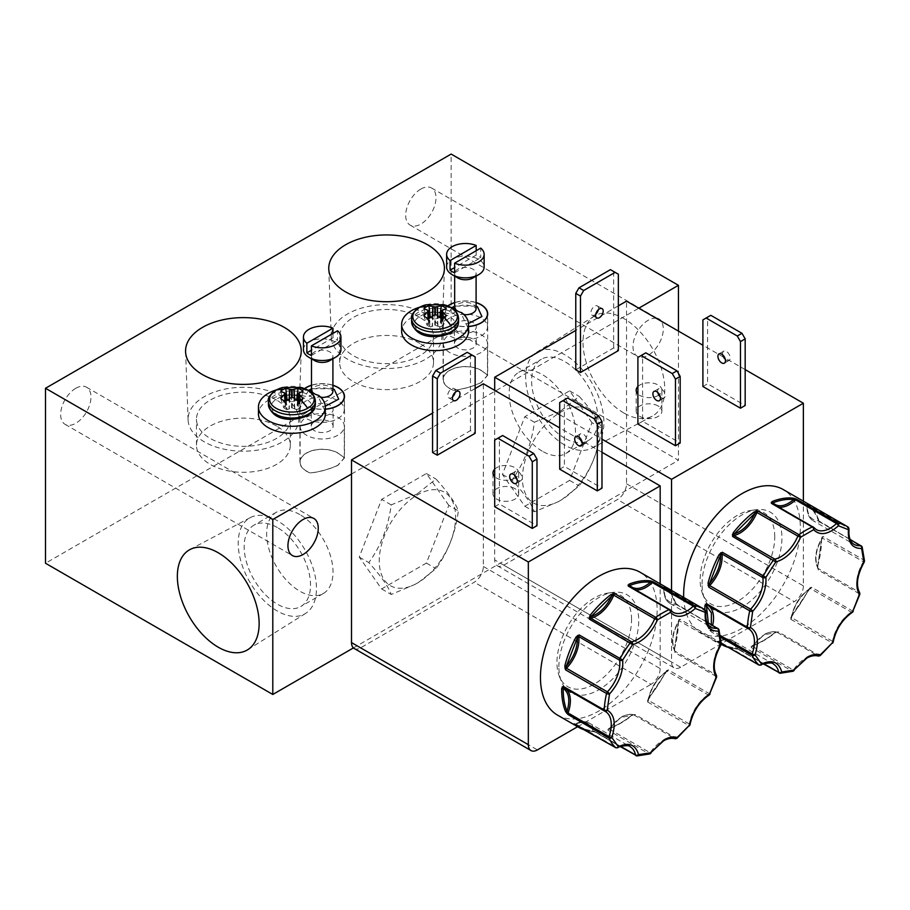 <?xml version="1.0" encoding="UTF-8"?>
<svg xmlns="http://www.w3.org/2000/svg" width="910" height="910" viewBox="0 0 910 910"><rect width="100%" height="100%" fill="white"/><g stroke="black" fill="none" stroke-linecap="round" stroke-linejoin="round"><path stroke-width="0.68" stroke-dasharray="4.55 3.41" d="M277.482 398.671C295.25 387.478 325.7 405.052 306.295 415.313C288.527 426.517 258.076 408.931 277.482 398.671M420.67 315.998C438.449 304.804 468.9 322.379 449.495 332.639C431.727 343.843 401.276 326.258 420.67 315.998M282.885 387.444A22.272 12.854 180 0 1 300.891 387.444M325.314 409.113A22.067 12.74 180 0 1 324.267 409.182A33.431 19.303 0 0 0 322.618 406.395L318.489 397.044A10.715 6.188 0 0 0 320.877 397.386M426.073 304.77A22.272 12.854 180 0 1 444.091 304.77M468.513 326.44A22.067 12.74 180 0 1 467.456 326.508A33.431 19.303 0 0 0 465.806 323.721L461.677 314.382A10.715 6.188 0 0 0 464.077 314.712M677.04 738.249A2.138 0.921 49.5 0 1 675.993 738.124L635.089 714.498L620.768 717.603L609.723 728A1.069 0.728 70.6 0 1 609.313 728.569L609.313 728.569A1.069 0.728 70.6 0 1 608.813 728.5L607.971 730.15L648.887 753.764A2.138 1.49 -106.8 0 0 649.854 753.912M593.536 731.492L592.91 730.639A1.069 0.842 -86.5 0 1 592.091 731.276L592.091 731.276A1.069 0.842 -86.5 0 1 591.796 731.174L595.049 732.015A2.138 1.24 120 0 0 595.436 732.118L636.352 755.744A82.503 47.639 -60 0 0 648.887 753.764A2.138 1.24 -60 0 0 649.24 753.616A2.138 1.24 120 0 0 650.172 752.718L651.014 753.07M820.229 655.575A2.138 0.921 49.5 0 1 819.193 655.45L778.278 631.824L763.968 634.93L752.911 645.327A1.069 0.728 70.6 0 1 752.513 645.895L752.513 645.895A1.069 0.728 70.6 0 1 752.013 645.827L751.171 647.476L792.087 671.091A2.138 1.49 -106.8 0 0 793.054 671.239M736.725 648.819L736.11 647.965A1.069 0.842 -86.5 0 1 735.291 648.603L735.291 648.603A1.069 0.842 -86.5 0 1 734.984 648.5L738.26 649.353A2.138 1.24 120 0 0 738.636 649.444L779.552 673.07A82.503 47.639 -60 0 0 792.087 671.091A2.138 1.24 -60 0 0 792.439 670.943A2.138 1.24 120 0 0 793.361 670.044L794.202 670.397M623.885 413.003A57.831 33.386 60 0 1 586.279 362.601A57.831 33.386 60 0 1 594.366 316.077A57.831 33.386 60 0 1 623.885 318.568A57.831 33.386 60 0 1 661.832 370.086A57.831 33.386 60 0 1 652.186 416.211A57.831 33.386 60 0 1 623.885 413.003M564.791 445.081A55.328 31.941 60 0 1 528.812 396.862A55.328 31.941 60 0 1 536.547 352.341A55.328 31.941 60 0 1 564.791 354.729A55.328 31.941 60 0 1 601.089 404.017A55.328 31.941 60 0 1 591.864 448.152A55.328 31.941 60 0 1 564.791 445.081M564.791 438.233A46.933 27.095 60 0 1 534.136 396.874A46.933 27.095 60 0 1 541.325 359.268A46.933 27.095 60 0 1 564.791 361.588A46.933 27.095 60 0 1 595.447 402.948A46.933 27.095 60 0 1 588.258 440.554A46.933 27.095 60 0 1 564.791 438.233M542.303 451.212A46.933 27.095 60 0 1 511.647 409.853A46.933 27.095 60 0 1 518.837 372.247A46.933 27.095 60 0 1 542.303 374.579A46.933 27.095 60 0 1 572.959 415.927A46.933 27.095 60 0 1 565.77 453.533A46.933 27.095 60 0 1 542.303 451.212M277.345 520.691A55.328 31.941 -120 0 0 250.273 517.619A55.328 31.941 -120 0 0 241.036 561.754A55.328 31.941 -120 0 0 277.345 611.042A55.328 31.941 -120 0 0 305.589 613.431A55.328 31.941 -120 0 0 313.324 568.921A55.328 31.941 -120 0 0 277.345 520.691M277.345 527.55A46.933 27.095 -120 0 0 253.879 525.229A46.933 27.095 -120 0 0 246.678 562.835A46.933 27.095 -120 0 0 277.345 604.183A46.933 27.095 -120 0 0 300.8 606.515A46.933 27.095 -120 0 0 308.001 568.909A46.933 27.095 -120 0 0 277.345 527.55M299.834 514.571A46.933 27.095 -120 0 0 276.367 512.239A46.933 27.095 -120 0 0 269.167 549.845A46.933 27.095 -120 0 0 299.834 591.204A46.933 27.095 -120 0 0 323.3 593.525A46.933 27.095 -120 0 0 330.489 555.919A46.933 27.095 -120 0 0 299.834 514.571M425.721 313.984A55.328 31.941 0 0 0 364.876 307.193A55.328 31.941 0 0 0 331.274 337.246A55.328 31.941 0 0 0 347.472 359.154A55.328 31.941 0 0 0 407.225 366.207A55.328 31.941 0 0 0 441.907 337.246A55.328 31.941 0 0 0 425.721 313.984M419.783 317.408A46.933 27.095 0 0 0 368.63 311.538A46.933 27.095 0 0 0 339.658 336.575A46.933 27.095 0 0 0 353.41 355.73A46.933 27.095 0 0 0 404.552 361.6A46.933 27.095 0 0 0 433.524 336.575A46.933 27.095 0 0 0 419.783 317.408M419.783 343.377A46.933 27.095 0 0 0 368.63 337.508A46.933 27.095 0 0 0 339.658 362.533A46.933 27.095 0 0 0 353.41 381.7A46.933 27.095 0 0 0 404.552 387.569A46.933 27.095 0 0 0 433.524 362.533A46.933 27.095 0 0 0 419.783 343.377M282.521 396.658A55.328 31.941 0 0 0 221.687 389.867A55.328 31.941 0 0 0 188.086 419.92A55.328 31.941 0 0 0 204.272 441.828A55.328 31.941 0 0 0 264.025 448.88A55.328 31.941 0 0 0 298.719 419.92A55.328 31.941 0 0 0 282.521 396.658M276.583 400.082A46.933 27.095 0 0 0 225.441 394.212A46.933 27.095 0 0 0 196.469 419.248A46.933 27.095 0 0 0 210.21 438.404A46.933 27.095 0 0 0 261.352 444.273A46.933 27.095 0 0 0 290.324 419.248A46.933 27.095 0 0 0 276.583 400.082M276.583 426.051A46.933 27.095 0 0 0 225.441 420.181A46.933 27.095 0 0 0 196.469 445.206A46.933 27.095 0 0 0 210.21 464.373A46.933 27.095 0 0 0 261.352 470.242A46.933 27.095 0 0 0 290.324 445.206A46.933 27.095 0 0 0 276.583 426.051M75.803 388.274A21.43 12.376 -60 0 1 86.518 387.216A21.43 12.376 -60 0 1 89.806 404.381A21.43 12.376 -60 0 1 75.803 423.264A21.43 12.376 -60 0 1 65.088 424.333A21.43 12.376 -60 0 1 61.812 407.157A21.43 12.376 -60 0 1 75.803 388.274M656.372 318.352A21.43 12.376 120 0 0 648.136 320.297A21.43 12.376 120 0 0 634.134 339.18A21.43 12.376 120 0 0 637.421 356.356A21.43 12.376 120 0 0 648.136 355.287A21.43 12.376 120 0 0 661.445 338.463A21.43 12.376 120 0 0 660.853 320.934M420.841 189.064A21.43 12.376 -60 0 1 431.556 188.006A21.43 12.376 -60 0 1 434.843 205.182A21.43 12.376 -60 0 1 420.841 224.065A21.43 12.376 -60 0 1 410.126 225.123A21.43 12.376 -60 0 1 406.838 207.958A21.43 12.376 -60 0 1 420.841 189.064M344.48 457.912L341.057 455.25A22.284 12.865 0 0 0 306.431 453.009A22.284 12.865 0 0 0 299.902 462.109A22.284 12.865 0 0 0 310.321 472.995C319.615 471.971 328.828 469.423 337.951 465.351L344.48 457.912L344.48 396.498M332.912 385.214A22.284 12.865 0 0 0 311.482 385.214M487.68 375.238L484.245 372.577A22.284 12.865 0 0 0 449.631 370.336A22.284 12.865 0 0 0 443.102 379.436A22.284 12.865 0 0 0 453.521 390.322C462.815 389.298 472.028 386.75 481.151 382.678L487.68 375.238L487.68 313.825M476.101 302.541A22.284 12.865 0 0 0 454.67 302.541M417.417 583.048A53.997 31.179 -60 0 1 379.242 561.004A53.997 31.179 -60 0 1 417.417 494.869A53.997 31.179 -60 0 1 455.603 516.914A53.997 31.179 -60 0 1 417.417 583.048M417.076 493.982L391.22 504.913C388.331 526.719 380.869 545.954 368.834 562.607C380.824 575.825 388.297 586.449 391.22 594.469L417.076 583.538L436.004 568.613C447.993 552.051 455.455 532.816 458.39 510.908C455.489 502.946 448.027 492.333 436.004 479.058L417.076 493.982M560.617 500.375A53.997 31.179 -60 0 1 522.431 478.33A53.997 31.179 -60 0 1 560.617 412.196A53.997 31.179 -60 0 1 598.791 434.241A53.997 31.179 -60 0 1 560.617 500.375M560.276 411.309L534.42 422.24C531.52 444.046 524.058 463.281 512.034 479.934C524.024 493.152 531.486 503.776 534.42 511.795L560.276 500.864L579.192 485.94C591.193 469.378 598.655 450.143 601.578 428.235C598.689 420.272 591.227 409.659 579.192 396.385L560.276 411.309M337.803 465.306C328.783 469.344 319.672 471.869 310.481 472.904A22.067 12.74 180 0 1 300.118 462.109A22.067 12.74 180 0 1 306.59 453.1A22.067 12.74 180 0 1 340.897 455.341L344.264 457.957L337.803 465.306M337.803 435.253A22.067 12.74 180 0 1 313.745 438.017A22.067 12.74 180 0 1 300.118 426.244A22.067 12.74 180 0 1 306.59 417.235A22.067 12.74 180 0 1 330.637 414.471A22.067 12.74 180 0 1 344.264 426.244A22.067 12.74 180 0 1 337.803 435.253M306.59 400.605A22.067 12.74 0 0 0 300.118 409.614A22.067 12.74 0 0 0 313.745 421.387A22.067 12.74 0 0 0 337.803 418.634A22.067 12.74 0 0 0 344.264 409.614A22.067 12.74 0 0 0 330.637 397.841A22.067 12.74 0 0 0 306.59 400.605M325.314 413.993A33.431 19.303 0 0 0 324.313 409.307A33.431 19.303 0 0 0 324.267 409.182A22.067 12.74 180 0 1 300.118 396.498A22.067 12.74 180 0 1 300.22 395.304A22.067 12.74 180 0 1 304.736 388.695M480.992 382.632C471.983 386.67 462.872 389.196 453.669 390.242A22.067 12.74 180 0 1 443.318 379.436A22.067 12.74 180 0 1 449.779 370.427A22.067 12.74 180 0 1 484.097 372.668L487.464 375.284L480.992 382.632M480.992 352.579A22.067 12.74 180 0 1 456.945 355.344A22.067 12.74 180 0 1 443.318 343.571A22.067 12.74 180 0 1 449.779 334.561A22.067 12.74 180 0 1 473.837 331.797A22.067 12.74 180 0 1 487.464 343.571A22.067 12.74 180 0 1 480.992 352.579M449.779 317.931A22.067 12.74 0 0 0 443.318 326.94A22.067 12.74 0 0 0 456.945 338.713A22.067 12.74 0 0 0 480.992 335.961A22.067 12.74 0 0 0 487.464 326.94A22.067 12.74 0 0 0 473.837 315.167A22.067 12.74 0 0 0 449.779 317.931M468.513 331.32A33.431 19.303 0 0 0 467.512 326.633A33.431 19.303 0 0 0 467.456 326.508A22.067 12.74 180 0 1 443.318 313.825A22.067 12.74 180 0 1 443.409 312.63A22.067 12.74 180 0 1 447.925 306.022M314.462 421.785A10.931 6.313 0 0 0 311.265 426.244A10.931 6.313 0 0 0 318.011 432.068A10.931 6.313 0 0 0 329.921 430.703A10.931 6.313 0 0 0 333.128 426.244A10.931 6.313 0 0 0 326.372 420.409A10.931 6.313 0 0 0 314.462 421.785M329.921 414.084A10.931 6.313 180 0 1 318.011 415.449A10.931 6.313 180 0 1 311.265 409.614A10.931 6.313 180 0 1 314.462 405.155A10.931 6.313 180 0 1 326.372 403.79A10.931 6.313 180 0 1 333.128 409.614A10.931 6.313 180 0 1 329.921 414.084M457.662 339.111A10.931 6.313 0 0 0 454.465 343.571A10.931 6.313 0 0 0 461.211 349.394A10.931 6.313 0 0 0 473.12 348.029A10.931 6.313 0 0 0 476.317 343.571A10.931 6.313 0 0 0 469.571 337.735A10.931 6.313 0 0 0 457.662 339.111M473.12 331.411A10.931 6.313 180 0 1 461.211 332.776A10.931 6.313 180 0 1 454.465 326.94A10.931 6.313 180 0 1 457.662 322.481A10.931 6.313 180 0 1 469.571 321.116A10.931 6.313 180 0 1 476.317 326.94A10.931 6.313 180 0 1 473.12 331.411M631.563 619.517A52.757 30.462 120 0 0 607.562 593.127A52.757 30.462 120 0 0 556.954 662.594A52.757 30.462 120 0 0 559.411 676.539A52.757 30.462 120 0 0 601.021 679.508A52.757 30.462 120 0 0 631.563 619.517M558.876 666.734A56.465 32.601 -60 0 1 613.044 592.387A56.465 32.601 -60 0 1 638.729 620.631A56.465 32.601 -60 0 1 606.049 684.832A56.465 32.601 -60 0 1 561.504 681.67A56.465 32.601 -60 0 1 558.876 666.734M579.556 437.596A5.358 3.094 60 0 1 580.512 433.831A5.358 3.094 60 0 1 583.196 434.104A5.358 3.094 60 0 1 586.688 438.825A5.358 3.094 60 0 1 585.869 443.113A5.358 3.094 60 0 1 583.196 442.851A5.358 3.094 60 0 1 582.127 442.055M514.548 475.134A5.358 3.094 60 0 1 515.504 471.369A5.358 3.094 60 0 1 518.188 471.63A5.358 3.094 60 0 1 521.692 476.351A5.358 3.094 60 0 1 520.861 480.639A5.358 3.094 60 0 1 518.188 480.378A5.358 3.094 60 0 1 517.13 479.593M452.577 396.828A5.358 3.094 -60 0 1 451.508 397.613A5.358 3.094 -60 0 1 448.835 397.886A5.358 3.094 -60 0 1 448.016 393.586A5.358 3.094 -60 0 1 451.508 388.866A5.358 3.094 -60 0 1 454.192 388.604A5.358 3.094 -60 0 1 455.148 392.369M515.606 477.727A12.854 7.428 180 0 1 496.746 478.148A12.854 7.428 180 0 1 494.699 476.612M494.699 469.185A12.854 7.428 180 0 1 514.923 467.649A12.854 7.428 180 0 1 518.689 472.904A12.854 7.428 180 0 1 516.232 477.272M514.923 488.647A12.854 7.428 0 0 0 500.921 487.043A12.854 7.428 0 0 0 492.981 493.891A12.854 7.428 0 0 0 496.746 499.146A12.854 7.428 0 0 0 510.76 500.75A12.854 7.428 0 0 0 518.689 493.891A12.854 7.428 0 0 0 514.923 488.647M774.751 536.843A52.757 30.462 120 0 0 750.761 510.453A52.757 30.462 120 0 0 700.143 579.92A52.757 30.462 120 0 0 702.6 593.866A52.757 30.462 120 0 0 744.221 596.835A52.757 30.462 120 0 0 774.751 536.843M702.065 584.061A56.465 32.601 -60 0 1 756.244 509.714A56.465 32.601 -60 0 1 781.929 537.958A56.465 32.601 -60 0 1 749.237 602.158A56.465 32.601 -60 0 1 704.693 598.996A56.465 32.601 -60 0 1 702.065 584.061M722.756 354.923A5.358 3.094 60 0 1 723.712 351.158A5.358 3.094 60 0 1 726.385 351.431A5.358 3.094 60 0 1 729.888 356.151A5.358 3.094 60 0 1 729.069 360.44A5.358 3.094 60 0 1 726.385 360.178A5.358 3.094 60 0 1 725.327 359.382M658.806 395.054A12.854 7.428 180 0 1 639.946 395.475A12.854 7.428 180 0 1 637.899 393.939M637.899 386.522A12.854 7.428 180 0 1 658.123 384.975A12.854 7.428 180 0 1 661.889 390.231A12.854 7.428 180 0 1 659.42 394.599M658.123 405.974A12.854 7.428 0 0 0 644.109 404.37A12.854 7.428 0 0 0 636.17 411.218A12.854 7.428 0 0 0 639.946 416.473A12.854 7.428 0 0 0 653.949 418.077A12.854 7.428 0 0 0 661.889 411.218A12.854 7.428 0 0 0 658.123 405.974M595.766 314.155A5.358 3.094 -60 0 1 594.708 314.94A5.358 3.094 -60 0 1 592.035 315.213A5.358 3.094 -60 0 1 591.204 310.913A5.358 3.094 -60 0 1 594.708 306.192A5.358 3.094 -60 0 1 597.392 305.931A5.358 3.094 -60 0 1 598.348 309.696M657.748 392.46A5.358 3.094 60 0 1 658.704 388.695A5.358 3.094 60 0 1 661.377 388.957A5.358 3.094 60 0 1 664.88 393.677A5.358 3.094 60 0 1 664.061 397.966A5.358 3.094 60 0 1 661.377 397.704A5.358 3.094 60 0 1 660.319 396.919M314.621 360.622A10.715 6.188 180 0 1 311.482 356.254A10.715 6.188 180 0 1 314.621 351.874A10.715 6.188 180 0 1 329.773 351.874A10.715 6.188 180 0 1 332.912 356.254A10.715 6.188 180 0 1 329.773 360.622M311.482 391.357A10.715 6.188 0 0 0 312.141 393.393L312.141 391.641M318.489 395.304L318.489 397.044M457.81 277.948A10.715 6.188 180 0 1 454.67 273.58A10.715 6.188 180 0 1 457.81 269.201A10.715 6.188 180 0 1 472.961 269.201A10.715 6.188 180 0 1 476.101 273.58A10.715 6.188 180 0 1 472.961 277.948M454.682 308.683A10.715 6.188 0 0 0 455.341 310.72L455.341 308.968M461.677 312.63L461.677 314.382M286.172 400.514A9.487 5.483 0 0 0 285.183 401.026A9.487 5.483 0 0 0 283.658 402.163L280.701 391.323M303.439 349.69A18.746 10.829 180 0 1 308.934 342.035A18.746 10.829 180 0 1 335.449 342.035A18.746 10.829 180 0 1 340.943 349.69M429.372 317.852A9.487 5.483 0 0 0 428.371 318.352A9.487 5.483 0 0 0 426.858 319.49L423.901 308.649M446.639 267.017A18.746 10.829 180 0 1 452.134 259.361A18.746 10.829 180 0 1 478.649 259.361A18.746 10.829 180 0 1 484.143 267.017M557.546 715.135A82.503 47.639 120 0 0 598.803 711.04A82.503 47.639 120 0 0 652.697 638.342A82.503 47.639 120 0 0 640.048 572.231M683.706 597.438A82.503 47.639 120 0 0 700.745 632.461A82.503 47.639 120 0 0 741.991 628.366A82.503 47.639 120 0 0 795.897 555.669A82.503 47.639 120 0 0 783.248 489.557M700.745 632.461L721.232 644.291A82.503 47.639 -60 0 1 717.831 641.789L721.289 643.29L718.013 641.425A2.138 1.24 120 0 0 719.025 641.357L759.941 664.971A2.138 1.285 -118 0 0 760.999 665.085M720.663 637.284L711.199 631.824L708.776 628.901A1.069 0.796 -22.5 0 0 710.232 628.617L711.324 624.579M423.901 315.77L426.858 324.95A9.487 5.483 0 0 0 428.371 326.099A9.487 5.483 0 0 0 430.362 326.974L428.917 318.671M353.421 647.92L678.439 460.278L451.144 329.045L45.5 563.245M451.144 329.045L451.144 154.074M678.439 331.092L678.439 460.278M351.499 474.053L638.786 308.194M448.801 505.368L426.403 473.518L381.631 499.374L359.245 557.079L381.631 588.929L426.403 563.074L448.801 505.368L458.39 510.908M591.989 422.695L569.603 390.845L524.831 416.7L502.434 474.406L524.831 506.256L569.603 480.4L591.989 422.695L601.578 428.235M299.902 462.109L299.902 396.498A22.284 12.865 180 0 0 324.313 409.307A22.284 12.865 0 0 0 325.314 409.238M304.554 388.627A22.284 12.865 0 0 0 300.004 395.27A33.431 19.303 0 0 0 258.463 413.993M443.102 379.436L443.102 313.825A22.284 12.865 180 0 0 467.512 326.633A22.284 12.865 0 0 0 468.513 326.565M447.754 305.953A22.284 12.865 0 0 0 443.204 312.596A33.431 19.303 0 0 0 401.651 331.32M391.22 504.913L381.631 499.374M426.403 473.518L436.004 479.058M426.403 563.074L436.004 568.613M381.631 588.929L391.22 594.469M359.245 557.079L368.834 562.607M534.42 422.24L524.831 416.7M569.603 390.845L579.192 396.385M569.603 480.4L579.192 485.94M524.831 506.256L534.42 511.795M502.434 474.406L512.034 479.934M312.141 393.393C311.288 396.18 308.922 397.135 305.055 396.248A33.431 19.303 0 0 0 300.22 395.304A33.431 19.303 0 0 0 300.004 395.27A22.284 12.865 180 0 0 299.902 396.498M276.629 389.821A33.431 19.303 180 0 1 307.148 389.821M455.341 310.72C454.488 313.506 452.122 314.462 448.255 313.575A33.431 19.303 0 0 0 443.409 312.63A33.431 19.303 0 0 0 443.204 312.596A22.284 12.865 180 0 0 443.102 313.825M419.828 307.148A33.431 19.303 180 0 1 450.348 307.148M354.161 648.466A12.854 7.428 120 0 0 360.599 647.829L474.247 582.218A12.854 7.428 120 0 0 483.335 566.464L483.335 383.792M475.156 388.524L432.568 413.106M494.699 390.356L494.699 559.912A12.854 7.428 120 0 0 497.361 565.792A12.854 7.428 120 0 0 503.787 565.155L617.435 499.545A12.854 7.428 120 0 0 626.535 483.79L626.535 301.119M618.345 305.851L575.768 330.432M311.482 385.351A22.067 12.74 180 0 1 332.912 385.351M454.67 302.677A22.067 12.74 180 0 1 476.101 302.677M601.988 452.293L581.638 440.554M580.421 439.849L559.707 427.893M483.335 566.464L660.171 668.566L660.171 583.845M660.171 668.566A12.854 7.428 -60 0 1 651.082 684.309L474.247 582.218M577.622 726.715L651.082 684.309M559.707 469.185L564.405 466.466L601.988 488.17M494.699 506.711L499.397 504.003L536.98 525.696M432.568 452.475L470.459 430.601L475.156 433.308M745.176 369.619L724.826 357.88M723.609 357.175L702.907 345.22M626.535 483.79L803.371 585.892L803.371 501.171M803.371 585.892A12.854 7.428 -60 0 1 794.271 601.635L617.435 499.545M503.787 565.155L680.623 667.246L794.271 601.635M680.623 667.246A12.854 7.428 -60 0 1 674.196 667.883A12.854 7.428 -60 0 1 671.534 662.002L494.699 559.912M671.534 590.408L671.534 662.002M559.707 414.767L601.988 439.177M702.907 386.511L707.593 383.792L745.176 405.496M575.768 369.801L613.647 347.927L618.345 350.634M637.899 424.037L642.596 421.33L680.168 443.022M567.612 397.988L564.405 399.843L564.405 466.466M502.616 435.515L499.397 437.369L499.397 504.003M470.459 430.601L470.459 354.172L467.239 352.318M710.812 315.315L707.593 317.169L707.593 383.792M613.647 347.927L613.647 271.498L610.439 269.644M645.804 352.841L642.596 354.695L642.596 421.33M564.405 399.843L559.707 402.55M499.397 437.369L494.699 440.087M475.156 356.891L470.459 354.172M702.907 319.876L707.593 317.169M618.345 274.217L613.647 271.498M642.596 354.695L637.899 357.414M303.075 391.323L300.118 402.163A9.487 5.483 0 0 0 297.604 400.514M446.264 308.649L443.307 319.49A9.487 5.483 0 0 0 440.793 317.852M705.841 611.725A2.138 1.058 6.3 0 0 705.205 610.86A2.138 1.24 -60 0 0 704.806 609.654L663.993 586.279A1.069 0.876 126.8 0 1 664.186 587.621C663.902 597.802 667.587 603.034 675.243 603.341L718.365 628.935A82.503 47.639 -60 0 1 720.674 642.767L679.759 619.141L678.348 620.995A1.069 0.626 179.1 0 1 678.655 621.428L678.655 621.428A1.069 0.626 179.1 0 1 678.348 621.883C672.558 632.689 671.273 641.812 674.503 649.24L675.061 652.686L715.965 676.312A2.138 0.648 -162.9 0 1 716.625 677.051M663.993 586.279A82.503 47.639 -60 0 1 675.197 602.215L677.449 605.309A2.138 1.24 120 0 0 677.063 604.797A2.138 1.24 120 0 0 676.574 604.695L706.922 622.224M678.348 620.995A82.503 47.639 -60 0 1 674.458 648.716L675.061 652.686A2.138 1.24 120 0 0 675.004 651.207L715.92 674.833A2.138 1.672 148.4 0 1 716.409 675.288M710.028 694.068L668.384 669.885L666.757 670.465L665.563 672.285C656.974 678.667 651.332 687.391 648.625 698.47L647.624 701.997L689.473 725.839M665.392 672.058A82.503 47.639 -60 0 1 648.238 698.596L647.624 701.997A2.138 1.24 120 0 0 648.42 700.336L689.336 723.962A2.138 0.944 -170.3 0 1 689.973 724.804M633.098 714.657L631.824 715.237C624.453 721.141 617.082 725.395 609.723 728L607.971 730.15A2.138 1.24 120 0 0 608.324 729.991A2.138 1.24 120 0 0 609.256 729.092L650.172 752.718A28.392 16.391 -60 0 1 662.446 740.785A28.392 16.391 -60 0 1 674.719 738.545L633.804 714.919A28.392 16.391 120 0 0 621.53 717.171A28.392 16.391 120 0 0 609.256 729.092L608.858 728.91A1.069 0.967 -165.4 0 1 607.835 729.251M849.03 529.051A2.138 1.058 6.3 0 0 848.404 528.187A2.138 1.24 -60 0 0 848.006 526.981L807.193 503.605A1.069 0.876 126.8 0 1 807.375 504.948C807.102 515.128 810.787 520.361 818.431 520.668L861.554 546.262A82.503 47.639 -60 0 1 863.874 560.094L822.958 536.468L821.537 538.322A1.069 0.626 179.1 0 1 821.855 538.754L821.855 538.754A1.069 0.626 179.1 0 1 821.537 539.209C815.747 550.015 814.473 559.138 817.703 566.566L818.249 570.013L859.165 593.639A2.138 0.648 -162.9 0 1 859.825 594.378M807.193 503.605A82.503 47.639 -60 0 1 818.397 519.542L820.638 522.636A2.138 1.24 120 0 0 820.263 522.124L820.638 522.636M821.537 538.322A82.503 47.639 -60 0 1 817.646 566.043L818.249 570.013A2.138 1.24 120 0 0 818.204 568.534L859.12 592.16A2.138 1.672 148.4 0 1 859.597 592.615M853.216 611.395L811.583 587.212L809.945 587.792L808.762 589.612C800.174 595.993 794.521 604.718 791.825 615.797L790.813 619.323L832.673 643.165M808.592 589.384A82.503 47.639 -60 0 1 791.438 615.922L790.813 619.323A2.138 1.24 120 0 0 791.62 617.663L832.536 641.288A2.138 0.944 -170.3 0 1 833.162 642.13M776.298 631.984L775.024 632.564C767.653 638.467 760.282 642.722 752.911 645.327L751.171 647.476A2.138 1.24 120 0 0 751.523 647.317A2.138 1.24 120 0 0 752.445 646.418L793.361 670.044A28.392 16.391 -60 0 1 805.634 658.112A28.392 16.391 -60 0 1 817.919 655.871L777.004 632.245A28.392 16.391 120 0 0 764.73 634.497A28.392 16.391 120 0 0 752.445 646.418L752.047 646.236A1.069 0.967 -165.4 0 1 751.023 646.578M284.455 392.392L285.478 403.21L283.658 402.163M298.059 401.344L296.614 409.648L292.178 407.93L287.162 409.648L285.717 401.344M296.614 409.648A9.487 5.483 0 0 0 300.118 407.623L303.075 398.443M300.118 402.163L297.149 404.734L300.118 407.623M297.593 400.912L297.149 405.064L297.627 400.946M296.614 400.138L291.598 401.856L291.598 397.295L291.598 407.93M287.162 400.138L291.598 401.856M285.478 403.21L286.627 405.064L286.184 400.912M280.701 398.443L283.658 407.623L286.627 405.064L286.149 400.946M283.658 407.623A9.487 5.483 0 0 0 287.162 409.648M332.98 333.401L332.98 337.769A18.746 10.829 180 0 1 337.53 340.397L337.53 330.774M427.654 309.718L428.667 320.536L426.858 319.49M441.248 318.671L439.814 326.974L435.367 325.257L430.362 326.974M439.814 326.974A9.487 5.483 0 0 0 443.307 324.95L446.264 315.77M443.307 319.49L440.349 322.06L443.307 324.95M440.292 322.197L440.827 318.272M439.814 317.476L434.798 319.183L434.798 314.621L434.798 325.257M430.362 317.476L434.798 319.183M428.667 320.536L429.816 322.39L429.384 318.238L429.873 322.197M426.858 324.95L429.816 322.39L429.338 318.272M476.18 250.728L476.18 255.096A18.746 10.829 180 0 1 480.73 257.723L480.73 248.1M635.089 714.498L633.144 714.885A1.069 0.864 107.5 0 1 633.804 714.919A2.138 1.24 120 0 0 635.089 714.498M633.758 714.862L633.667 714.851C633.758 714.953 630.004 712.598 620.995 717.114L609.313 728.569C616.809 725.918 624.283 721.607 631.745 715.635L633.144 714.885M647.397 700.393A1.069 0.592 -175.8 0 0 648.102 699.961L666.712 671.193L648.238 698.596M666.757 670.465L666.712 671.193A1.069 0.592 58 0 1 667.235 671.25A2.138 1.24 120 0 0 668.384 669.885L666.712 671.193M674.356 650.855L678.348 621.883L679.269 620.825A2.138 1.24 120 0 0 679.759 619.141L678.883 620.62A1.069 0.887 -132.8 0 0 678.746 619.585M674.458 648.716L678.746 620.825C672.001 632.803 670.67 642.858 674.765 650.98A1.069 0.83 148.4 0 1 674.674 650.673M721.3 643.632A2.138 1.308 -3.1 0 0 720.674 642.767A2.138 1.24 -60 0 1 720.185 644.451L679.269 620.825A28.392 16.391 120 0 0 675.004 651.207A1.069 0.83 148.4 0 1 674.765 650.98L674.81 651.082M676.107 603.819L676.119 604.115A1.069 0.808 84.1 0 0 676.574 604.695A28.392 16.391 120 0 1 669.999 603.444L710.903 627.058A28.392 16.391 -60 0 1 705.205 610.86L664.289 587.234A2.138 1.24 120 0 0 663.89 586.029L664.186 587.621C669.1 591.329 672.786 596.573 675.243 603.341A1.069 0.785 160.3 0 0 675.493 602.545L675.493 602.545A1.069 0.785 160.3 0 0 675.197 602.215M663.47 585.835A1.069 1.069 -96.9 0 1 663.981 586.836L664.289 587.234A28.392 16.391 120 0 0 669.999 603.444C665.255 600.429 663.242 594.913 663.97 586.87L664.072 586.324C669.168 590.169 672.979 595.584 675.493 602.545L677.449 605.309M663.981 586.836L664.186 587.621L663.981 586.836M575.45 724.462A1.069 0.864 -49.6 0 0 575.985 724.007L574.824 724.098A1.069 1.069 55.5 0 0 575.291 723.973L574.676 723.985M595.06 732.027L585.244 730.116M595.436 732.118L593.889 731.253A1.069 0.739 168 0 1 594.639 731.39A2.138 1.24 120 0 0 595.049 732.015L620.324 746.61M609.723 728L608.858 728.91L609.723 728M778.278 631.824L776.332 632.211A1.069 0.864 107.5 0 1 777.004 632.245A2.138 1.24 120 0 0 778.278 631.824M776.947 632.188L776.856 632.188C776.947 632.279 773.193 629.925 764.195 634.441L752.513 645.895C760.009 643.245 767.483 638.934 774.933 632.962L776.332 632.211M790.585 617.719A1.069 0.592 -175.8 0 0 791.302 617.287L809.9 588.52L791.438 615.922M809.945 587.792L809.9 588.52A1.069 0.592 58 0 1 810.423 588.577A2.138 1.24 120 0 0 811.583 587.212L809.9 588.52M817.555 568.181L821.537 539.209L822.469 538.151A2.138 1.24 120 0 0 822.958 536.468L822.083 537.947A1.069 0.887 -132.8 0 0 821.946 536.911M817.646 566.043L821.935 538.151C815.189 550.129 813.87 560.185 817.965 568.306A1.069 0.83 148.4 0 1 817.862 567.999M864.5 560.958A2.138 1.308 -3.1 0 0 863.874 560.094A2.138 1.24 -60 0 1 863.385 561.777L822.469 538.151A28.392 16.391 120 0 0 818.204 568.534A1.069 0.83 148.4 0 1 817.965 568.306L818.01 568.409M819.307 521.146L819.318 521.441A1.069 0.808 84.1 0 0 819.762 522.021L850.122 539.55M818.397 519.542A1.069 0.785 160.3 0 1 818.682 519.872L818.682 519.872A1.069 0.785 160.3 0 1 818.431 520.668C815.986 513.9 812.3 508.656 807.375 504.948L807.488 504.561A2.138 1.24 120 0 0 807.09 503.355L807.17 504.163A1.069 1.069 -96.9 0 0 806.669 503.162M709.766 630.414L710.517 629.97L708.298 622.827M711.199 631.824L710.517 629.97L711.245 630.289A2.138 1.24 120 0 0 711.199 631.824M717.376 641.243A1.069 1.069 55.5 0 0 718.479 641.3L717.865 641.311A2.138 1.24 120 0 0 718.013 641.425L718.479 641.3A1.069 0.648 -118 0 0 718.479 641.3C723.825 638.536 728.466 638.24 732.413 640.39A28.392 16.391 120 0 0 719.025 641.357A1.069 0.648 -118 0 0 718.49 641.3L719.173 641.334A1.069 0.864 -49.6 0 1 717.831 641.789M763.934 663.788L737.828 648.716A2.138 1.24 120 0 0 738.237 649.342L728.444 647.442M738.636 649.444L737.089 648.591A1.069 0.739 168 0 1 737.828 648.716A28.392 16.391 120 0 0 732.413 640.39L773.329 664.016A28.392 16.391 -60 0 0 759.941 664.971A2.138 1.24 -60 0 1 759.452 665.13M752.911 645.327L752.047 646.236L752.911 645.327M709.22 694.978A2.138 1.183 58 0 1 708.139 694.876L667.235 671.25A28.392 16.391 120 0 0 648.42 700.336L648.102 699.961M720.993 644.86L720.185 644.451A28.392 16.391 -60 0 0 715.92 674.833A2.138 1.24 -60 0 1 715.965 676.312A82.503 47.639 -60 0 1 709.299 693.5A2.138 1.24 -60 0 1 708.139 694.876A28.392 16.391 -60 0 0 689.336 723.962A2.138 1.24 -60 0 1 688.529 725.611A82.503 47.639 -60 0 1 675.993 738.124A2.138 1.24 -60 0 1 675.641 738.374A2.138 1.24 -60 0 1 674.719 738.545M574.984 724.167A2.138 1.24 120 0 0 575.825 724.03L616.741 747.645A2.138 1.285 -118 0 0 617.81 747.758M592.91 730.639C590.215 722.677 584.573 720.47 575.985 724.007C580.705 728.011 586.359 730.218 592.91 730.639M852.408 612.305A2.138 1.183 58 0 1 851.339 612.202L810.423 588.577A28.392 16.391 120 0 0 791.62 617.663L791.302 617.287M864.182 562.187L863.385 561.777A28.392 16.391 -60 0 0 859.12 592.16A2.138 1.24 -60 0 1 859.165 593.639A82.503 47.639 -60 0 1 852.499 610.826A2.138 1.24 -60 0 1 851.339 612.202A28.392 16.391 -60 0 0 832.536 641.288A2.138 1.24 -60 0 1 831.729 642.938A82.503 47.639 -60 0 1 819.193 655.45A2.138 1.24 -60 0 1 818.841 655.701A2.138 1.24 -60 0 1 817.919 655.871M736.11 647.965C733.414 640.003 727.761 637.796 719.173 641.334C723.905 645.338 729.547 647.545 736.11 647.965M332.98 337.769L311.402 350.236M311.402 355.48L337.53 340.397M476.18 255.096L454.602 267.563M454.602 272.807L480.73 257.723M268.427 404.472A23.467 13.548 180 0 1 275.298 394.894A23.467 13.548 180 0 1 308.479 394.894A23.467 13.548 180 0 1 315.349 404.472M411.616 321.799A23.467 13.548 180 0 1 418.486 312.221A23.467 13.548 180 0 1 451.678 312.221A23.467 13.548 180 0 1 458.549 321.799M268.427 401.196A23.467 13.548 180 0 1 275.298 391.618A23.467 13.548 180 0 1 308.479 391.618A23.467 13.548 180 0 1 315.349 401.196M332.912 391.243A10.715 6.188 0 0 0 329.773 386.875A10.715 6.188 0 0 0 314.621 386.875A10.715 6.188 0 0 0 311.482 391.243L315.258 388.911C320.195 387.091 325.473 387.398 331.103 389.81L332.935 391.414M322.618 406.395L325.291 406.235M411.616 318.523A23.467 13.548 180 0 1 418.486 308.945A23.467 13.548 180 0 1 451.678 308.945A23.467 13.548 180 0 1 458.549 318.523M476.101 308.57A10.715 6.188 0 0 0 472.961 304.202A10.715 6.188 0 0 0 457.81 304.202A10.715 6.188 0 0 0 454.67 308.57L458.447 306.238C463.395 304.418 468.673 304.725 474.292 307.136L476.123 308.74M465.806 323.721L468.491 323.562M631.21 715.567A82.503 47.639 -60 0 1 620.017 723.291A82.503 47.639 -60 0 1 608.813 728.5M591.796 731.174A82.503 47.639 -60 0 1 585.176 730.07M774.41 632.894A82.503 47.639 -60 0 1 763.206 640.617A82.503 47.639 -60 0 1 752.013 645.827M734.984 648.5A82.503 47.639 -60 0 1 728.364 647.397M708.776 628.901A82.503 47.639 -60 0 1 704.92 609.723M360.599 647.829L537.435 749.92M332.912 388.775L311.482 388.775M308.774 390.333L305.055 396.248M476.101 306.101L454.67 306.101M451.974 307.66L448.255 313.575M288.982 401.196L289.141 398.375M294.635 398.375L294.795 401.196M298.298 403.21L299.322 392.392M432.17 318.523L432.33 315.702M437.835 315.702L437.994 318.523M441.498 320.536L442.51 309.718M629.31 586.188A1.069 0.853 -38.7 0 1 629.106 586.029A1.069 0.853 -38.7 0 0 629.106 586.029L632.075 588.599L672.99 612.214A28.392 16.391 -60 0 1 670.215 609.814L629.31 586.188A28.392 16.391 120 0 0 632.075 588.599A28.392 16.391 120 0 0 635.681 589.816M620.734 746.45L594.639 731.39A28.392 16.391 120 0 0 589.214 723.063L630.13 746.689A28.392 16.391 -60 0 0 616.741 747.645A2.138 1.24 -60 0 1 616.263 747.804M850.02 539.3L820.263 522.124A2.138 1.24 120 0 0 819.762 522.021A28.392 16.391 120 0 1 813.187 520.77L854.103 544.385A28.392 16.391 -60 0 1 848.404 528.187L807.488 504.561A28.392 16.391 120 0 0 813.187 520.77C808.444 517.756 806.442 512.239 807.17 504.197L807.261 503.651C812.368 507.496 816.168 512.91 818.682 519.872L820.285 522.147M772.499 503.514A1.069 0.853 -38.7 0 1 772.306 503.355L772.294 503.332A1.069 0.853 -38.7 0 0 772.306 503.355L775.274 505.926L816.19 529.54A28.392 16.391 -60 0 1 813.415 527.14L772.499 503.514A28.392 16.391 120 0 0 775.274 505.926A28.392 16.391 120 0 0 778.88 507.143M720.379 635.555L711.245 630.289A28.392 16.391 120 0 0 712.689 625.363M284.614 392.494L285.638 403.358M289.221 401.287L289.403 398.171M294.374 398.171L294.556 401.287M298.139 403.358L299.162 392.494M427.814 309.821L428.837 320.684M432.421 318.614L432.591 315.497M437.573 315.497L437.755 318.614M441.327 320.684L442.351 309.821M565.144 688.29A28.392 16.391 120 0 0 564.473 687.858A28.392 16.391 120 0 0 563.79 687.505A1.069 0.876 -64.7 0 0 563.734 687.471L605.389 711.484M589.214 723.063A28.392 16.391 120 0 0 575.825 724.03A1.069 0.648 -118 0 0 575.291 723.973L575.268 723.985C580.637 721.209 585.266 720.913 589.214 723.063M708.344 605.616A28.392 16.391 120 0 0 707.661 605.184A28.392 16.391 120 0 0 706.979 604.832A1.069 0.876 -64.7 0 0 706.933 604.797L748.577 628.81M292.178 407.93L292.178 401.856M435.367 325.257L435.367 319.183M285.171 401.162L285.638 406.44M298.139 406.44L298.605 401.162M428.371 318.489L428.837 323.767M441.327 323.767L441.794 318.489M285.001 401.094L285.478 406.577M298.298 406.577L298.776 401.094M428.189 318.42L428.667 323.903M441.498 323.903L441.976 318.42M294.795 408.601L294.123 397.966M437.994 325.928L437.312 315.292M289.653 397.966L288.982 408.601M294.556 408.499L293.873 397.841M432.853 315.292L432.17 325.928M437.755 325.825L437.073 315.167M289.903 397.841L289.221 408.499M433.103 315.167L432.421 325.825M536.547 352.341L594.366 316.077M518.837 372.247L541.325 359.268M250.273 517.619L189.951 549.56M276.367 512.239L253.879 525.229M331.274 337.246L328.772 269.041M339.658 362.533L339.658 336.575M188.086 419.92L185.583 351.715M196.469 445.206L196.469 419.248M86.518 387.216L313.813 518.438M431.556 188.006L658.851 319.239M300.118 462.109L300.118 426.244M300.118 409.614L300.118 396.498M443.318 379.436L443.318 343.571M443.318 326.94L443.318 313.825M311.265 426.244L311.265 409.614M454.465 343.571L454.465 326.94M607.562 593.127L613.044 592.387M580.512 433.831L575.814 436.55M515.504 471.369L510.806 474.076M458.89 391.311L454.192 388.604M492.981 493.891L492.981 472.904M750.761 510.453L756.244 509.714M723.712 351.158L719.014 353.876M636.17 411.218L636.17 390.231M602.09 308.638L597.392 305.931M658.704 388.695L654.006 391.402M311.482 358.813L311.482 356.254M454.67 276.139L454.67 273.58M65.088 424.333L292.383 555.555M410.126 225.123L637.421 356.356M344.264 457.957L344.264 426.244M344.264 409.614L344.264 398.273M487.464 375.284L487.464 343.571M487.464 326.94L487.464 315.599M497.361 565.792L674.196 667.883M333.128 426.244L333.128 409.614M476.317 343.571L476.317 326.94M559.411 676.539L561.504 681.67M585.869 443.113L581.172 445.82M520.861 480.639L516.163 483.358M453.533 400.593L448.835 397.886M518.689 493.891L518.689 472.904M702.6 593.866L704.693 598.996M729.069 360.44L724.371 363.147M661.889 411.218L661.889 390.231M596.732 317.92L592.035 315.213M664.061 397.966L659.363 400.684M332.912 358.813L332.912 356.254M476.101 276.139L476.101 273.58M706.831 621.974L677.074 604.797M738.249 649.342L763.513 663.936M666.666 671.216C656.974 677.95 650.798 687.482 648.125 699.813M809.866 588.542C800.174 595.277 793.998 604.809 791.325 617.139M286.684 404.87L286.218 400.878M297.092 404.87L297.559 400.878M290.324 445.206L290.324 419.248M298.719 419.92L301.221 351.715M433.524 362.533L433.524 336.575M441.907 337.246L444.41 269.041M323.3 593.525L300.8 606.515M305.589 613.431L247.77 649.706M565.77 453.533L588.258 440.554M591.864 448.152L652.186 416.211"/><path stroke-width="1.36" d="M276.139 390.117A22.272 12.854 180 0 1 282.885 387.444L300.891 387.444A22.272 12.854 180 0 1 307.637 408.294A22.272 12.854 180 0 1 276.139 408.294A22.272 12.854 180 0 1 276.139 390.117A36.4 21.021 60 0 1 282.851 389.673A12.774 7.371 180 0 1 285.717 388.433L287.162 400.138M419.339 307.443A22.272 12.854 180 0 1 426.073 304.77L444.091 304.77A22.272 12.854 180 0 1 450.825 325.621A22.272 12.854 180 0 1 419.339 325.621A22.272 12.854 180 0 1 419.339 307.443A36.4 21.021 60 0 1 426.051 307A12.774 7.371 180 0 1 428.917 305.76L430.362 317.476M296.614 400.138L298.059 388.433L292.178 389.685L285.717 388.433M298.059 388.433A12.774 7.371 180 0 1 303.075 391.323L298.469 393.325M282.851 389.673A12.774 7.371 180 0 0 280.701 391.323L285.308 393.325L280.701 398.443A12.774 7.371 180 0 0 285.717 401.344L291.598 397.295L294.123 397.966L298.059 401.344A12.774 7.371 180 0 0 300.914 400.104A12.774 7.371 180 0 0 303.075 398.443L298.469 393.655L297.627 400.946M439.814 317.476L441.248 305.76L435.367 307.011L428.917 305.76M441.248 305.76A12.774 7.371 180 0 1 446.264 308.649L441.668 310.651M426.051 307A12.774 7.371 180 0 0 423.901 308.649L428.496 310.651L423.901 315.77A12.774 7.371 180 0 0 426.051 317.431A12.774 7.371 180 0 0 428.917 318.671L434.798 314.621L437.312 315.292L441.248 318.671A12.774 7.371 180 0 0 444.114 317.431A12.774 7.371 180 0 0 446.264 315.77L441.668 310.981L440.827 318.272M589.908 615.604A82.503 47.639 -60 0 1 610.951 594.605L614.864 593.73A2.138 1.24 120 0 0 613.749 595.174L654.665 618.789A2.138 1.24 -60 0 1 655.769 617.355A2.138 1.092 54.6 0 1 657.464 619.869C651.219 633.383 642.949 641.63 632.643 644.621L589.384 619.141L589.908 615.604L591.056 616.57C599.542 613.727 606.469 606.822 611.827 595.845L614.864 593.73L655.769 617.355A82.503 47.639 -60 0 1 662.446 613.056A82.503 47.639 -60 0 1 669.112 609.654L628.196 586.029L629.072 584.152A1.069 0.705 68.4 0 1 629.709 585.517C635.066 590.306 641.994 589.225 650.491 582.252L653.676 582.025A2.138 1.24 120 0 0 652.834 582.218A2.138 1.24 120 0 0 652.379 582.571L693.295 606.185A2.138 0.808 46.6 0 1 695.263 608.46C684.968 617.367 676.699 618.663 670.454 612.362A2.138 1.365 -114 0 0 669.112 609.654A2.138 1.24 -60 0 1 670.01 609.632A2.138 1.24 -60 0 1 670.215 609.814A2.138 1.706 -38.7 0 1 670.613 610.144L672.99 612.214A28.392 16.391 -60 0 0 693.295 606.185A2.138 1.24 -60 0 1 693.75 605.844A2.138 1.24 -60 0 1 694.592 605.651A2.138 1.718 100.5 0 1 695.263 608.46L705.216 612.362A2.138 1.752 -57.3 0 0 704.863 609.689L704.863 609.689A2.138 1.752 -57.3 0 0 704.806 609.654A82.503 47.639 -60 0 0 703.692 608.972L640.048 572.231A82.503 47.639 120 0 0 598.803 576.314A82.503 47.639 120 0 0 544.897 649.023A82.503 47.639 120 0 0 557.546 715.135L578.76 727.374A82.503 47.639 -60 0 1 574.631 724.462L615.581 747.611A2.138 1.729 -45.6 0 0 618.322 746.735C628.867 741.934 635.612 744.573 638.547 754.652A2.138 1.661 90 0 1 636.352 755.744A2.138 1.24 -60 0 1 635.954 755.641A2.138 1.24 -60 0 1 635.555 755.016L620.734 746.45M733.107 532.93A82.503 47.639 -60 0 1 754.151 511.932L758.053 511.056A2.138 1.24 120 0 0 756.949 512.501L797.865 536.115A2.138 1.24 -60 0 1 798.969 534.682A2.138 1.092 54.6 0 1 800.652 537.196C794.419 550.709 786.149 558.956 775.843 561.948L732.584 536.468L733.107 532.93L734.256 533.897C742.742 531.053 749.669 524.149 755.027 513.172L758.053 511.056L798.969 534.682A82.503 47.639 -60 0 1 805.634 530.382A82.503 47.639 -60 0 1 812.312 526.981L771.396 503.355L772.271 501.478A1.069 0.705 68.4 0 1 772.909 502.843C778.266 507.632 785.193 506.551 793.679 499.579L796.864 499.351A2.138 1.24 120 0 0 796.034 499.545A2.138 1.24 120 0 0 795.579 499.897L836.483 523.512A2.138 0.808 46.6 0 1 838.463 525.787C828.168 534.693 819.899 535.99 813.654 529.688A2.138 1.365 -114 0 0 812.312 526.981A2.138 1.24 -60 0 1 813.21 526.958A2.138 1.24 -60 0 1 813.415 527.14A2.138 1.706 -38.7 0 1 813.813 527.47L816.19 529.54A28.392 16.391 -60 0 0 836.483 523.512A2.138 1.24 -60 0 1 836.95 523.17A2.138 1.24 -60 0 1 837.78 522.977A2.138 1.718 100.5 0 1 838.463 525.787L848.416 529.688A2.138 1.752 -57.3 0 0 848.063 527.015L848.063 527.015A2.138 1.752 -57.3 0 0 848.006 526.981A82.503 47.639 -60 0 0 846.891 526.298L783.248 489.557A82.503 47.639 120 0 0 741.991 493.641A82.503 47.639 120 0 0 683.706 597.438M589.111 617.481L590.215 617.606A1.069 0.774 -101.8 0 0 590.681 618.186A2.138 1.24 120 0 0 590.226 618.368A2.138 1.24 120 0 0 589.384 619.141L591.056 616.57L611.827 595.845L610.951 594.605M732.311 534.807L733.414 534.932A1.069 0.774 -101.8 0 0 733.881 535.512A2.138 1.24 120 0 0 733.414 535.694A2.138 1.24 120 0 0 732.584 536.468L734.256 533.897L755.027 513.172L754.151 511.932M674.719 738.545A2.138 1.74 -72.5 0 0 675.004 738.658C669.441 737.339 664.38 740.308 663.515 740.899L650.752 752.741L663.959 739.91C668.861 737.134 673.252 736.327 677.165 737.498A2.138 0.921 49.5 0 1 677.04 738.249L689.37 725.315C692.305 711.847 699.039 701.417 709.595 694.034L716.625 677.051A2.138 0.648 -162.9 0 1 716.09 677.29C711.779 668.588 713.315 657.691 720.674 644.621A2.138 1.308 -3.1 0 0 721.3 643.632L718.957 629.652A2.138 1.536 163.2 0 1 718.422 631.142C708.89 631.267 704.488 625.011 705.216 612.362A2.138 1.058 6.3 0 0 705.841 611.725L703.692 608.972A82.503 47.639 -60 0 0 694.592 605.651L653.676 582.025L651.822 581.274L652.379 582.571A28.392 16.391 120 0 1 635.681 589.816M817.919 655.871A2.138 1.74 -72.5 0 0 818.192 655.996C812.641 654.665 807.568 657.634 806.715 658.226L793.952 670.067L807.159 657.236C812.05 654.461 816.452 653.653 820.354 654.825A2.138 0.921 49.5 0 1 820.229 655.575L832.57 642.642C835.494 629.174 842.239 618.743 852.795 611.361L859.825 594.378A2.138 0.648 -162.9 0 1 859.29 594.617C854.979 585.915 856.503 575.018 863.874 561.948A2.138 1.308 -3.1 0 0 864.5 560.958L862.157 546.978A2.138 1.536 163.2 0 1 861.622 548.468C852.09 548.593 847.688 542.337 848.416 529.688A2.138 1.058 6.3 0 0 849.03 529.051L846.891 526.298A82.503 47.639 -60 0 0 837.78 522.977L796.864 499.351L795.01 498.6L795.579 499.897A28.392 16.391 120 0 1 778.88 507.143M218.241 552.768A57.831 33.386 -120 0 0 189.951 549.56A57.831 33.386 -120 0 0 180.305 595.686A57.831 33.386 -120 0 0 218.241 647.203A57.831 33.386 -120 0 0 247.77 649.706A57.831 33.386 -120 0 0 255.858 603.171A57.831 33.386 -120 0 0 218.241 552.768M427.484 244.722A57.831 33.386 0 0 0 363.898 237.624A57.831 33.386 0 0 0 328.772 269.041A57.831 33.386 0 0 0 345.698 291.939A57.831 33.386 0 0 0 408.158 299.31A57.831 33.386 0 0 0 444.41 269.041A57.831 33.386 0 0 0 427.484 244.722M284.295 327.395A57.831 33.386 0 0 0 220.698 320.297A57.831 33.386 0 0 0 185.583 351.715A57.831 33.386 0 0 0 202.509 374.613A57.831 33.386 0 0 0 264.958 381.984A57.831 33.386 0 0 0 301.221 351.715A57.831 33.386 0 0 0 284.295 327.395M303.098 554.497A21.43 12.376 120 0 0 317.101 535.615A21.43 12.376 120 0 0 313.813 518.438A21.43 12.376 120 0 0 303.098 519.496A21.43 12.376 120 0 0 289.096 538.379A21.43 12.376 120 0 0 292.383 555.555A21.43 12.376 120 0 0 303.098 554.497M660.853 320.934A21.43 12.376 120 0 0 658.851 319.239A21.43 12.376 120 0 0 656.372 318.352M325.314 409.238A22.284 12.865 0 0 0 337.951 405.598A22.284 12.865 0 0 0 344.48 396.498A22.284 12.865 0 0 0 332.912 385.214M311.482 385.214A22.284 12.865 0 0 0 306.431 387.398A22.284 12.865 0 0 0 304.554 388.627M468.513 326.565A22.284 12.865 0 0 0 481.151 322.925A22.284 12.865 0 0 0 487.68 313.825A22.284 12.865 0 0 0 476.101 302.541M454.67 302.541A22.284 12.865 0 0 0 449.631 304.725A22.284 12.865 0 0 0 447.754 305.953M332.912 385.351A22.067 12.74 180 0 1 344.264 396.498A22.067 12.74 180 0 1 337.803 405.507A22.067 12.74 180 0 1 325.314 409.113M304.736 388.695A22.067 12.74 180 0 1 306.59 387.489A22.067 12.74 180 0 1 311.482 385.351M476.101 302.677A22.067 12.74 180 0 1 487.464 313.825A22.067 12.74 180 0 1 480.992 322.834A22.067 12.74 180 0 1 468.513 326.44M447.925 306.022A22.067 12.74 180 0 1 449.779 304.816A22.067 12.74 180 0 1 454.67 302.677M578.498 436.811A5.358 3.094 -120 0 0 575.814 436.55A5.358 3.094 -120 0 0 574.995 440.838A5.358 3.094 -120 0 0 578.498 445.559A5.358 3.094 -120 0 0 581.172 445.82A5.358 3.094 -120 0 0 581.99 441.532A5.358 3.094 -120 0 0 578.498 436.811M582.127 442.055A5.358 3.094 60 0 1 579.556 437.596M513.49 474.337A5.358 3.094 -120 0 0 510.806 474.076A5.358 3.094 -120 0 0 509.987 478.376A5.358 3.094 -120 0 0 513.49 483.096A5.358 3.094 -120 0 0 516.163 483.358A5.358 3.094 -120 0 0 516.994 479.058A5.358 3.094 -120 0 0 513.49 474.337M517.13 479.593A5.358 3.094 60 0 1 514.548 475.134M455.148 392.369A5.358 3.094 -60 0 1 452.577 396.828M456.206 400.332A5.358 3.094 120 0 0 459.709 395.611A5.358 3.094 120 0 0 458.89 391.311A5.358 3.094 120 0 0 456.206 391.584A5.358 3.094 120 0 0 452.714 396.305A5.358 3.094 120 0 0 453.533 400.593A5.358 3.094 120 0 0 456.206 400.332M494.699 476.612A12.854 7.428 180 0 1 492.981 472.904A12.854 7.428 180 0 1 494.699 469.185M721.687 354.138A5.358 3.094 -120 0 0 719.014 353.876A5.358 3.094 -120 0 0 718.195 358.165A5.358 3.094 -120 0 0 721.687 362.885A5.358 3.094 -120 0 0 724.371 363.147A5.358 3.094 -120 0 0 725.19 358.858A5.358 3.094 -120 0 0 721.687 354.138M725.327 359.382A5.358 3.094 60 0 1 722.756 354.923M637.899 393.939A12.854 7.428 180 0 1 636.17 390.231A12.854 7.428 180 0 1 637.899 386.522M598.348 309.696A5.358 3.094 -60 0 1 595.766 314.155M599.406 317.658A5.358 3.094 120 0 0 602.909 312.938A5.358 3.094 120 0 0 602.09 308.638A5.358 3.094 120 0 0 599.406 308.911A5.358 3.094 120 0 0 595.902 313.632A5.358 3.094 120 0 0 596.732 317.92A5.358 3.094 120 0 0 599.406 317.658M656.69 391.664A5.358 3.094 -120 0 0 654.006 391.402A5.358 3.094 -120 0 0 653.187 395.702A5.358 3.094 -120 0 0 656.69 400.423A5.358 3.094 -120 0 0 659.363 400.684A5.358 3.094 -120 0 0 660.182 396.385A5.358 3.094 -120 0 0 656.69 391.664M660.319 396.919A5.358 3.094 60 0 1 657.748 392.46M340.943 337.007A18.746 10.829 180 0 1 335.449 344.662A18.746 10.829 180 0 1 311.402 345.857L337.53 330.774A18.746 10.829 180 0 1 340.943 337.007L340.943 349.69A18.746 10.829 180 0 1 335.449 357.346L329.773 360.622A10.715 6.188 180 0 1 314.621 360.622L308.934 357.346A18.746 10.829 180 0 1 303.439 349.69L303.439 337.007A18.746 10.829 180 0 1 308.934 329.352A18.746 10.829 180 0 1 332.98 328.146L332.98 333.401M307.148 389.821A33.431 19.303 180 0 1 312.141 391.641A10.715 6.188 0 0 0 318.489 395.304A33.431 19.303 180 0 1 325.314 406.998A33.431 19.303 180 0 1 291.882 426.289A33.431 19.303 180 0 1 258.463 406.998A33.431 19.303 180 0 1 276.629 389.821M484.143 254.334A18.746 10.829 180 0 1 478.649 261.989A18.746 10.829 180 0 1 454.602 263.183L480.73 248.1A18.746 10.829 180 0 1 484.143 254.334L484.143 267.017A18.746 10.829 180 0 1 478.649 274.672L472.961 277.948A10.715 6.188 180 0 1 457.81 277.948L452.134 274.672A18.746 10.829 180 0 1 446.639 267.017L446.639 254.334A18.746 10.829 180 0 1 452.134 246.678A18.746 10.829 180 0 1 476.18 245.472L476.18 250.728M450.348 307.148A33.431 19.303 180 0 1 455.341 308.968A10.715 6.188 0 0 0 461.677 312.63A33.431 19.303 180 0 1 468.513 324.324A33.431 19.303 180 0 1 435.082 343.616A33.431 19.303 180 0 1 401.651 324.324A33.431 19.303 180 0 1 419.828 307.148M335.449 357.346L335.449 357.346A18.746 10.829 180 0 1 308.934 357.346L314.621 360.622M478.649 274.672L478.649 274.672A18.746 10.829 180 0 1 452.134 274.672L457.81 277.948M616.263 747.804A2.138 1.24 -60 0 1 615.729 747.713L617.81 747.758A2.138 1.285 -118 0 0 618.322 746.735L611.827 737.498L608.961 736.577L568.056 712.962A2.138 1.24 120 0 0 567.999 714.498L565.576 711.574A1.069 0.796 -22.5 0 0 567.044 711.29C570.274 700.12 568.989 692.487 563.199 688.358L563.29 686.39L604.206 710.005A2.138 1.16 2.9 0 0 607.232 710.118C614.603 714.68 616.127 723.803 611.827 737.498A2.138 1.627 154.4 0 1 608.915 738.112L567.999 714.498L567.044 711.29C564.359 704.738 563.074 697.106 563.199 688.358A1.069 0.603 0.9 0 1 561.686 688.347L563.29 686.39A2.138 1.24 120 0 0 563.734 687.471A2.138 1.24 120 0 0 563.79 687.505L604.604 711.063M629.31 586.188A2.138 1.24 120 0 0 629.094 586.006L670.613 610.144A2.138 1.706 -38.7 0 1 670.454 612.362L657.464 619.869L654.665 618.789A28.392 16.391 -60 0 1 631.597 641.812A2.138 1.24 -60 0 0 631.13 641.994A2.138 1.24 -60 0 0 630.3 642.767A82.503 47.639 -60 0 0 620.074 658.567A2.138 1.24 -60 0 0 619.676 660.239A28.392 16.391 -60 0 1 607.402 691.873A2.138 1.24 -60 0 0 606.526 693.5A82.503 47.639 -60 0 0 604.206 710.005A2.138 1.24 -60 0 0 604.649 711.097A2.138 1.24 -60 0 0 604.706 711.119A2.138 1.752 -64.7 0 0 607.232 710.118L609.495 694.034A2.138 0.671 -136.4 0 0 607.402 691.873L566.486 668.259A2.138 1.24 120 0 0 565.611 669.885L564.826 665.927L566.304 666.234C573.96 657.1 577.645 647.601 577.361 637.751L579.169 634.941L622.69 660.012C623.43 671.808 619.028 683.148 609.495 694.034A2.138 0.83 -167.4 0 1 606.526 693.5L565.611 669.885L566.304 666.234L577.361 637.751L576.03 637.068L579.169 634.941A2.138 1.24 120 0 0 578.76 636.613L619.676 660.239A2.138 1.388 -7.1 0 0 622.69 660.012L632.643 644.621A2.138 1.558 78.2 0 0 631.597 641.812L590.681 618.186A28.392 16.391 120 0 0 613.749 595.174L612.862 593.786M704.92 609.723A82.503 47.639 -60 0 1 704.886 605.673L706.49 603.717L747.406 627.331A2.138 1.16 2.9 0 0 750.432 627.445C757.803 632.006 759.327 641.129 755.016 654.825A2.138 1.627 154.4 0 1 752.115 655.439L720.663 637.284M772.499 503.514A2.138 1.24 120 0 0 772.294 503.332L813.813 527.47A2.138 1.706 -38.7 0 1 813.654 529.688L800.652 537.196L797.865 536.115A28.392 16.391 -60 0 1 774.785 559.138A2.138 1.24 -60 0 0 774.33 559.32A2.138 1.24 -60 0 0 773.5 560.094A82.503 47.639 -60 0 0 763.274 575.893A2.138 1.24 -60 0 0 762.876 577.566A28.392 16.391 -60 0 1 750.602 609.199A2.138 1.24 -60 0 0 749.726 610.826A82.503 47.639 -60 0 0 747.406 627.331A2.138 1.24 -60 0 0 747.849 628.423A2.138 1.24 -60 0 0 747.895 628.446A2.138 1.752 -64.7 0 0 750.432 627.445L752.684 611.361A2.138 0.671 -136.4 0 0 750.602 609.199L709.686 585.585A2.138 1.24 120 0 0 708.81 587.212L708.026 583.253L709.504 583.56C717.148 574.426 720.834 564.928 720.561 555.077L722.358 552.268L765.89 577.338C766.63 589.134 762.227 600.475 752.684 611.361A2.138 0.83 -167.4 0 1 749.726 610.826L708.81 587.212L709.504 583.56L720.561 555.077L719.23 554.395L722.358 552.268A2.138 1.24 120 0 0 721.96 553.94L762.876 577.566A2.138 1.388 -7.1 0 0 765.89 577.338L775.843 561.948A2.138 1.558 78.2 0 0 774.785 559.138L733.881 535.512A28.392 16.391 120 0 0 756.949 512.501L756.051 511.113M311.402 345.857L311.402 355.48A18.746 10.829 180 0 1 306.863 352.852L306.863 343.229A18.746 10.829 180 0 1 303.439 337.007M454.602 263.183L454.602 272.807A18.746 10.829 180 0 1 450.052 270.179L450.052 260.556A18.746 10.829 180 0 1 446.639 254.334M638.786 308.194L678.439 285.308L451.144 154.074L45.5 388.274L45.5 563.245L272.795 694.466L353.421 647.92M678.439 285.308L678.439 331.092M272.795 694.466L272.795 519.496L351.499 474.053M45.5 388.274L272.795 519.496M258.463 406.998L258.463 413.993A33.431 19.303 0 0 0 291.882 433.296A33.431 19.303 0 0 0 325.314 413.993L325.314 406.998M401.651 324.324L401.651 331.32A33.431 19.303 0 0 0 435.082 350.623A33.431 19.303 0 0 0 468.513 331.32L468.513 324.324M351.499 642.585A12.854 7.428 120 0 0 354.161 648.466L530.996 750.557A12.854 7.428 -60 0 1 528.335 744.676L351.499 642.585L351.499 459.903L528.335 562.005L528.335 744.676M559.707 427.893L483.335 383.792L475.156 388.524M432.568 413.106L351.499 459.903M575.768 330.432L494.699 377.24L494.699 390.356M702.907 345.22L626.535 301.119L618.345 305.851M660.171 583.845L660.171 485.894L601.988 452.293M581.638 440.554L580.421 439.849M530.996 750.557A12.854 7.428 -60 0 0 537.435 749.92L577.622 726.715M594.071 418.68L598.769 415.972L601.988 421.535L601.988 488.17L597.29 490.877L559.707 469.185L559.707 402.55L562.915 400.696L594.071 418.68L597.29 424.253L597.29 490.877M529.063 456.217L533.76 453.498L536.98 459.072L536.98 525.696L532.282 528.414L494.699 506.711L494.699 440.087L497.918 438.233L529.063 456.217L532.282 461.779L532.282 528.414M475.156 433.308L437.266 455.182L432.568 452.475L432.568 376.046L435.788 370.484L440.486 373.191L471.937 355.036L475.156 356.891L475.156 433.308M528.335 562.005L660.171 485.894M516.232 477.272A12.854 7.428 180 0 1 515.606 477.727M803.371 501.171L803.371 403.221L745.176 369.619M724.826 357.88L723.609 357.175M601.988 439.177L671.534 479.331L671.534 590.408M494.699 377.24L559.707 414.767M740.478 341.58L745.176 338.861L745.176 405.496L740.478 408.203L702.907 386.511L702.907 319.876L706.114 318.022L737.271 336.006L740.478 341.58L740.478 408.203M671.534 479.331L803.371 403.221M618.345 350.634L580.466 372.509L575.768 369.801L575.768 293.373L578.987 287.81L583.674 290.517L615.137 272.363L618.345 274.217L618.345 350.634M672.262 373.544L676.96 370.825L680.168 376.399L680.168 443.022L675.47 445.741L637.899 424.037L637.899 357.414L641.106 355.56L672.262 373.544L675.47 379.106L675.47 445.741M659.42 394.599A12.854 7.428 180 0 1 658.806 395.054M598.769 415.972L567.612 397.988L562.915 400.696M533.76 453.498L502.616 435.515L497.918 438.233M437.266 455.182L437.266 378.753L440.486 373.191M471.937 355.036L467.239 352.318L435.788 370.484M745.176 338.861L741.968 333.299L710.812 315.315L706.114 318.022M580.466 372.509L580.466 296.08L583.674 290.517M615.137 272.363L610.439 269.644L578.987 287.81M676.96 370.825L645.804 352.841L641.106 355.56M601.988 421.535L597.29 424.253M536.98 459.072L532.282 461.779M437.266 378.753L432.568 376.046M737.271 336.006L741.968 333.299M580.466 296.08L575.768 293.373M680.168 376.399L675.47 379.106M285.308 393.325L286.149 400.946M428.496 310.651L429.338 318.272M286.957 400.218A9.487 5.483 0 0 0 286.172 400.514M297.604 400.514A9.487 5.483 0 0 0 296.819 400.218M430.146 317.545A9.487 5.483 0 0 0 429.372 317.852M440.793 317.852A9.487 5.483 0 0 0 440.019 317.545M629.072 584.152A82.503 47.639 -60 0 1 650.115 580.842L651.822 581.274M772.271 501.478A82.503 47.639 -60 0 1 793.315 498.168L795.01 498.6M718.365 628.935A2.138 1.536 163.2 0 1 718.957 629.652L706.831 621.974M650.115 580.842A1.069 0.853 96.7 0 1 650.491 582.252C644.053 581.513 637.125 582.605 629.709 585.517L628.958 585.642A1.069 0.853 -38.7 0 0 629.106 586.017M628.071 585.005A1.069 0.933 13.8 0 1 628.958 585.642L628.196 586.029A2.138 1.24 120 0 1 629.094 586.006M577.463 635.498L578.021 636.465A1.069 0.694 -7.1 0 1 578.76 636.613A28.392 16.391 120 0 1 566.486 668.259L564.826 668.065M562.187 686.891A1.069 0.842 48.4 0 0 563.108 687.471A1.069 0.876 -64.7 0 1 563.734 687.471L605.389 711.484A28.392 16.391 -60 0 1 608.961 736.577A2.138 1.24 -60 0 0 608.915 738.112A82.503 47.639 -60 0 0 615.581 747.611A2.138 1.24 -60 0 0 615.729 747.713L574.813 724.098A2.138 1.24 120 0 0 574.984 724.167M566.566 713.087L568.056 712.962A28.392 16.391 120 0 0 565.144 688.29M574.176 723.916A1.069 1.069 55.5 0 0 574.824 724.098A2.138 1.24 120 0 1 574.676 723.985L574.824 724.098M574.631 724.462A1.069 0.864 -49.6 0 0 575.45 724.462M620.324 746.61L637.034 755.926L649.854 753.912A2.138 1.49 -106.8 0 0 650.752 752.741L638.547 754.652A2.138 1.467 168 0 1 635.555 755.016A28.392 16.391 -60 0 0 630.13 746.689C629.913 744.437 617.867 746.473 617.81 747.758M861.554 546.262A2.138 1.536 163.2 0 1 862.157 546.978L850.02 539.3M793.315 498.168A1.069 0.853 96.7 0 1 793.679 499.579C787.241 498.839 780.325 499.931 772.909 502.843L772.158 502.968A1.069 0.853 -38.7 0 0 772.294 503.344A2.138 1.24 120 0 0 771.396 503.355L772.158 502.968A1.069 0.933 13.8 0 0 771.27 502.331M720.652 552.825L721.209 553.792A1.069 0.694 -7.1 0 1 721.96 553.94A28.392 16.391 120 0 1 709.686 585.585L708.014 585.392M705.375 604.217A1.069 0.842 48.4 0 0 706.308 604.797L706.49 603.717A2.138 1.24 120 0 0 706.933 604.797L747.792 628.389M704.886 605.673A1.069 0.603 0.9 0 0 706.399 605.696L706.308 604.797A1.069 0.876 -64.7 0 1 706.933 604.797A2.138 1.24 120 0 0 706.979 604.832L748.577 628.81A28.392 16.391 -60 0 1 752.16 653.903L720.379 635.555M759.452 665.13A2.138 1.24 -60 0 1 758.929 665.039L721.289 643.313L758.781 664.937A2.138 1.729 -45.6 0 0 761.511 664.061C772.067 659.261 778.812 661.9 781.747 671.978A2.138 1.661 90 0 1 779.552 673.07A2.138 1.24 -60 0 1 779.153 672.968A2.138 1.24 -60 0 1 778.744 672.342L763.934 663.788M763.513 663.936L780.223 673.252L793.054 671.239A2.138 1.49 -106.8 0 0 793.952 670.067L781.747 671.978A2.138 1.467 168 0 1 778.744 672.342A28.392 16.391 -60 0 0 773.329 664.016C773.113 661.763 761.067 663.799 760.999 665.085A2.138 1.285 -118 0 0 761.511 664.061L755.016 654.825L752.16 653.903A2.138 1.24 -60 0 0 752.115 655.439A82.503 47.639 -60 0 0 758.781 664.937A2.138 1.24 -60 0 0 758.929 665.039L760.999 665.085M332.98 328.146L306.863 343.229M476.18 245.472L450.052 260.556M677.04 738.249L675.004 738.658A2.138 1.74 -72.5 0 0 677.165 737.498L689.37 725.315A2.138 0.944 -170.3 0 0 689.973 724.804L689.473 725.839M716.625 677.051L716.409 675.288A2.138 1.672 148.4 0 1 716.09 677.29L709.595 694.034A2.138 1.183 58 0 1 709.22 694.978L710.028 694.068M706.922 622.224L717.478 628.321A2.138 1.615 84.1 0 1 718.422 631.142L720.674 644.621L721.3 643.632M820.229 655.575L818.192 655.996A2.138 1.74 -72.5 0 0 820.354 654.825L832.57 642.642A2.138 0.944 -170.3 0 0 833.162 642.13L832.673 643.165M859.825 594.378L859.597 592.615A2.138 1.672 148.4 0 1 859.29 594.617L852.795 611.361A2.138 1.183 58 0 1 852.408 612.305L853.216 611.395M850.122 539.55L860.678 545.647A2.138 1.615 84.1 0 1 861.622 548.468L863.874 561.948L864.5 560.958M711.324 624.579L711.381 612.817L706.399 605.696L708.298 622.827M311.402 350.236L306.863 352.852M454.602 267.563L450.052 270.179M315.349 404.472A23.467 13.548 180 0 1 308.479 414.05A23.467 13.548 180 0 1 275.298 414.05A23.467 13.548 180 0 1 268.427 404.472C272.329 422.411 295.716 421.41 307.842 415.472C317.408 408.124 313.984 408.192 315.349 404.472L315.349 401.196A23.467 13.548 180 0 1 308.479 410.774A23.467 13.548 180 0 1 275.298 410.774A23.467 13.548 180 0 1 268.427 401.196L268.427 404.472M458.549 321.799A23.467 13.548 180 0 1 451.678 331.376A23.467 13.548 180 0 1 418.486 331.376A23.467 13.548 180 0 1 411.616 321.799C415.517 339.737 438.916 338.748 451.041 332.798C460.596 325.45 457.184 325.518 458.549 321.799L458.549 318.523A23.467 13.548 180 0 1 451.678 328.101A23.467 13.548 180 0 1 418.486 328.101A23.467 13.548 180 0 1 411.616 318.523L411.616 321.799M320.877 397.386A10.715 6.188 0 0 0 329.773 395.623A10.715 6.188 0 0 0 332.912 391.243L332.912 391.357M325.291 406.235L338.702 399.16L334.311 389.491L332.912 388.775M464.077 314.712A10.715 6.188 0 0 0 472.961 312.949A10.715 6.188 0 0 0 476.101 308.57L476.101 308.683M468.491 323.562L481.902 316.498L477.511 306.829L476.101 306.101M300.914 400.104A36.4 21.021 60 0 1 307.637 408.294M444.114 317.431A36.4 21.021 60 0 1 450.825 325.621M311.482 358.813L311.482 391.243A10.715 6.188 0 0 0 311.482 391.357M454.67 276.139L454.67 308.57A10.715 6.188 0 0 0 454.682 308.683M585.176 730.07A82.503 47.639 -60 0 1 578.76 727.374L585.244 730.116M565.576 711.574A82.503 47.639 -60 0 1 561.686 688.347M564.826 665.927A82.503 47.639 -60 0 1 576.03 637.068M728.364 647.397A82.503 47.639 -60 0 1 721.96 644.701A82.503 47.639 -60 0 1 721.243 644.28L728.444 647.442M708.026 583.253A82.503 47.639 -60 0 1 719.23 554.395M311.482 388.775L308.774 390.333M454.67 306.101L451.974 307.66M289.141 398.375L289.653 389.389M294.123 389.389L294.635 398.375M432.33 315.702L432.853 306.715M437.312 306.715L437.835 315.702M705.841 611.725C705.273 619.721 706.968 624.829 710.903 627.058A28.392 16.391 -60 0 0 717.478 628.321A2.138 1.24 -60 0 1 717.979 628.412M849.03 529.051C848.473 537.048 850.156 542.155 854.103 544.385A28.392 16.391 -60 0 0 860.678 545.647A2.138 1.24 -60 0 1 861.178 545.738M289.403 398.171L289.903 389.446M293.873 389.446L294.374 398.171M432.591 315.497L433.103 306.772M437.073 306.772L437.573 315.497M712.689 625.363A28.392 16.391 120 0 0 708.344 605.616M285.33 393.598L286.184 400.912M291.598 397.295L291.598 389.685M292.178 389.685L292.178 397.295M297.593 400.912L298.446 393.598M428.53 310.924L429.384 318.238L428.553 310.776M434.798 314.621L434.798 307.011M435.367 307.011L435.367 314.621M441.612 310.776L440.759 318.204L441.634 310.924M284.614 394.781L285.171 401.162M298.605 401.162L299.162 394.781M427.814 312.119L428.371 318.489M441.794 318.489L442.351 312.119M284.455 394.963L285.001 401.094M298.776 401.094L299.322 394.963M427.654 312.289L428.189 318.42M441.976 318.42L442.51 312.289M268.427 401.196C267.46 398.364 269.963 394.701 275.935 390.208L282.885 387.444M300.891 387.444C310.151 390.128 314.962 394.712 315.349 401.196M411.616 318.523C410.66 315.69 413.163 312.028 419.135 307.534L426.073 304.77M444.091 304.77C453.339 307.455 458.162 312.039 458.549 318.523M344.264 398.273L344.264 396.498M487.464 315.599L487.464 313.825M332.912 391.243L332.912 358.813M476.101 308.57L476.101 276.139M649.854 753.912L651.014 753.07M793.054 671.239L794.202 670.397M716.409 675.288C712.462 667.712 713.997 657.577 720.993 644.86M689.973 724.804C692.772 711.904 699.187 701.963 709.22 694.978M859.597 592.615C855.662 585.039 857.197 574.904 864.182 562.187M833.162 642.13C835.971 629.231 842.387 619.289 852.408 612.305M286.218 400.878L285.353 393.45M297.559 400.878L298.423 393.45"/></g></svg>
